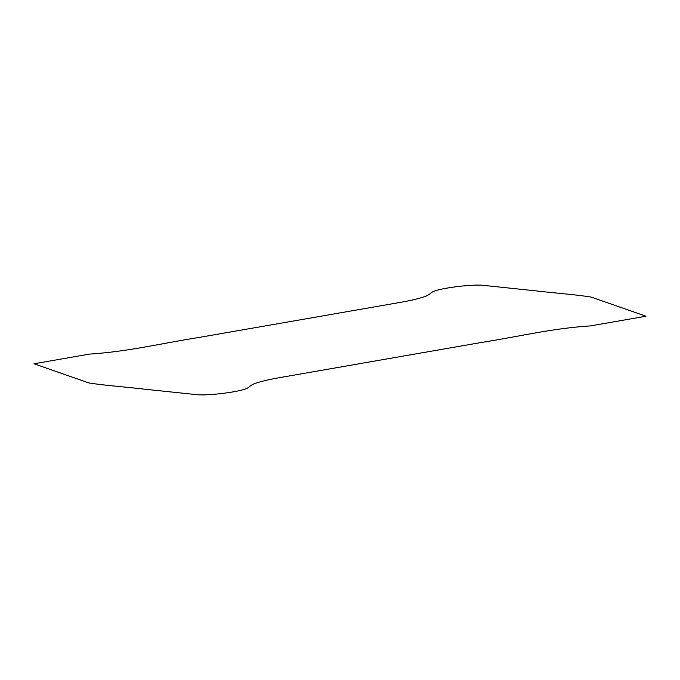 <?xml version="1.0" encoding="UTF-8"?>
<svg xmlns="http://www.w3.org/2000/svg" width="680" height="680" viewBox="0 0 680 680"><rect width="100%" height="100%" fill="white"/><g stroke="black" fill="none" stroke-linecap="round" stroke-linejoin="round"><path stroke-width="1.02" d="M590.546 325.89C551.837 328.355 517.573 336.846 482.146 342.337L282.336 377.153C272.527 378.794 264.546 380.536 258.375 382.389C250.452 384.608 250.427 386.342 247.265 388.246C239.708 391.986 207.204 396.041 196.256 394.613L144.398 389.155C126.293 387.005 104.678 385.483 88.842 382.925L34 363.774L89.454 354.11C128.163 351.645 162.427 343.153 197.855 337.662L397.664 302.846C407.473 301.206 415.454 299.464 421.625 297.611C429.548 295.392 429.573 293.658 432.735 291.754C440.291 288.014 472.796 283.959 483.743 285.387L535.602 290.844C553.707 292.995 575.322 294.517 591.158 297.075L646 316.225L590.546 325.89"/></g></svg>
